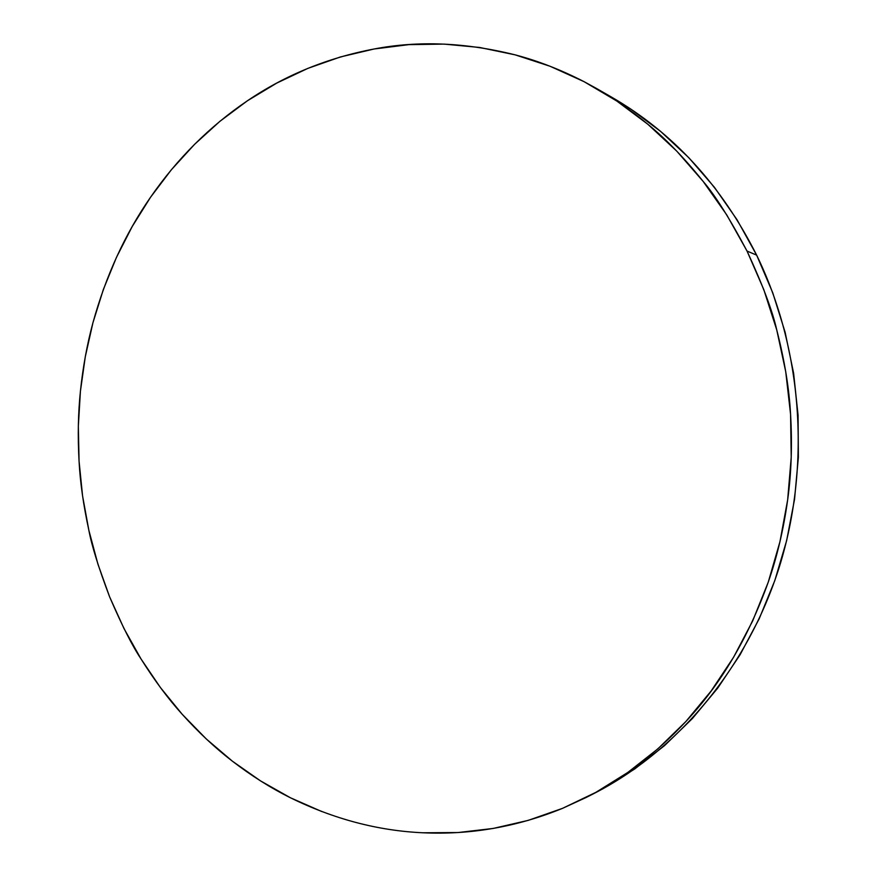 <?xml version="1.0" encoding="UTF-8"?>
<svg xmlns="http://www.w3.org/2000/svg" width="877" height="877" viewBox="0 0 877 877"><rect width="100%" height="100%" fill="white"/><g stroke="black" fill="none" stroke-linecap="round" stroke-linejoin="round"><path stroke-width="1.32" d="M586.625 797.237L593.499 793.751C677.263 751.041 747.412 668.241 779.467 566.509C811.05 464.689 802.247 348.662 756.643 255.13C721.365 185.244 672.9 132.526 611.269 96.952L596.7 88.577C613.714 98.246 630.76 110.151 647.862 124.282C665.994 139.037 684.444 158.101 703.211 181.484C715.073 195.209 729.686 218.406 747.04 251.074L756.643 255.13L747.04 251.074C762.683 284.872 772.593 311.171 776.759 329.971C784.597 360.557 789.201 388.675 790.572 414.328C792.337 444.749 791.361 473.262 787.656 499.857C783.589 529.269 777.121 556.709 768.241 582.185C748.256 637.787 720.795 684.235 685.858 721.53C655.81 753.749 622.626 779.05 586.296 797.401L562.519 808.353C517.255 826.825 470.752 834.97 423.021 832.788C377.965 830.749 333.764 819.074 290.419 797.763C270.675 787.93 251.348 775.75 232.416 761.203C215.293 748.081 198.553 732.427 182.186 714.262C168.351 699.024 154.604 680.552 140.956 658.846C132.306 645.932 121.87 625.29 109.636 596.897C98.673 567.956 91.756 545.779 88.873 530.355C83.414 505.097 80.136 482.043 79.062 461.192C77.68 436.439 78.13 413.155 80.41 391.328C82.909 367.189 87.086 344.321 92.94 322.736C105.974 275.608 125.17 233.786 150.537 197.259C177.34 158.529 209.625 126.376 247.413 100.778C285.255 75.104 327.505 57.838 374.172 48.98C418.395 40.495 465.358 42.447 515.051 54.834C537.722 60.754 560.721 69.689 584.049 81.66L596.7 88.577M593.159 793.915L602.981 788.741L634.696 768.997L664.645 745.516L692.457 718.471L717.715 688.116L740.078 654.757L759.208 618.756L774.819 580.53L786.658 540.539L794.551 499.287L798.377 457.29L798.059 415.106L793.619 373.273L785.145 332.328L772.747 292.786L756.643 255.13L737.086 219.809L714.371 187.229L688.829 157.728L660.83 131.594L630.76 109.044L610.907 96.744M321.859 811.576L290.419 797.763L260.535 780.892L232.416 761.203L206.238 738.916L182.186 714.262L160.381 687.491L140.956 658.846L124.008 628.568L109.636 596.897L97.906 564.075L88.873 530.355L82.581 495.987L79.062 461.192L78.338 426.222L80.41 391.328L85.288 356.753L92.94 322.736L103.343 289.531L116.455 257.378L132.208 226.54L150.537 197.259L171.344 169.787L194.519 144.387L219.93 121.3L247.413 100.778L276.792 83.063L307.882 68.373L340.419 56.95L374.172 48.98L408.835 44.639L444.102 44.102L479.62 47.468L515.051 54.834L550 66.235L584.049 81.66L616.816 101.052L647.862 124.282L676.803 151.173L703.211 181.484L726.748 214.898L747.04 251.074L763.79 289.585L776.759 329.971L785.737 371.727L790.572 414.328L791.218 457.224L787.656 499.857L779.96 541.679L768.241 582.185L752.707 620.85L733.6 657.224L711.203 690.901L685.858 721.53L657.925 748.794L627.789 772.462L595.856 792.359L562.519 808.353L528.184 820.379L493.247 828.436L458.068 832.547L423.021 832.788"/></g></svg>
